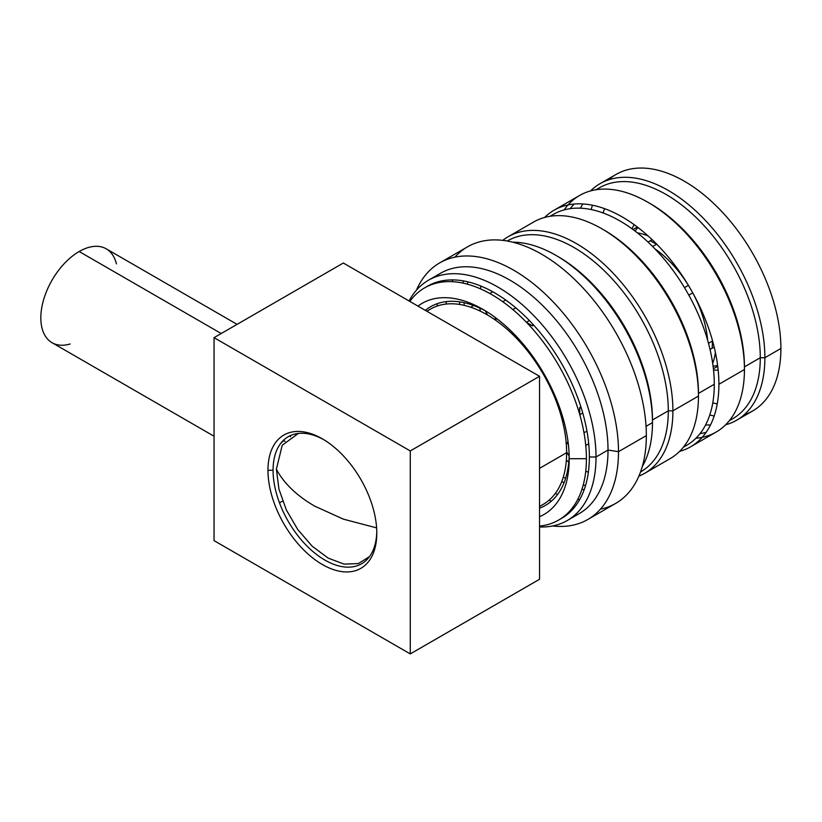 <?xml version="1.0" encoding="UTF-8"?>
<svg xmlns="http://www.w3.org/2000/svg" width="822" height="822" viewBox="0 0 822 822"><rect width="100%" height="100%" fill="white"/><g stroke="black" fill="none" stroke-linecap="round" stroke-linejoin="round"><path stroke-width="1.23" d="M214.049 337.657L214.049 540.629L410.27 653.911L410.27 450.939L214.049 337.657L343.329 263.019L214.049 337.657L410.27 450.939L410.27 653.911L214.049 540.629L214.049 337.657M267.962 470.266A76.96 44.429 60 0 1 322.378 438.845A76.96 44.429 60 0 1 376.795 533.108A76.96 44.429 60 0 1 322.378 564.529A76.96 44.429 60 0 1 267.962 470.266A76.96 44.429 -120 0 0 322.378 564.529A76.96 44.429 -120 0 0 376.795 533.108A76.96 44.429 -120 0 0 322.378 438.845A76.96 44.429 -120 0 0 267.962 470.266L273.068 470.266L267.962 470.266M282.614 501.05L279.49 502.848L282.614 501.05M539.54 579.274L410.27 653.911L539.54 579.274L539.54 376.301L410.27 450.939L539.54 376.301L343.329 263.019L539.54 376.301L539.54 579.274M376.784 531.608A73.343 42.343 60 0 1 324.3 559.731A73.343 42.343 60 0 1 273.068 470.266A73.343 42.343 60 0 1 323.673 439.616M290.505 436.667L289.436 436.05L290.505 436.667M426.813 311.219L430.553 309.062A112.727 65.082 60 0 1 517.418 339.27A112.727 65.082 60 0 1 566.625 452.717L539.54 468.355L566.625 452.717A112.727 65.082 60 0 1 543.28 504.318L539.54 506.475M367.968 558.487L367.249 558.755M369.489 556.597L358.32 563.584L344.089 564.118L328.204 558.138L312.237 546.25L297.8 529.615L286.323 509.907L278.935 489.09L276.387 469.239C283.898 483.346 296.66 495.645 314.682 506.126L343.391 519.155L376.62 527.888L343.391 519.155L314.682 506.126C296.66 495.645 283.898 483.346 276.387 469.239L282.223 445.226L298.386 433.441M295.396 434.293L295.982 433.811M556.104 400.93A71.267 41.151 -120 0 0 552.826 390.882A71.267 41.151 -120 0 1 556.104 400.93M533.56 357.519A71.267 41.151 -120 0 0 526.501 349.658A71.267 41.151 -120 0 1 533.56 357.519M562.536 421.224L563.707 420.545L562.536 421.224M580.918 406.962L579.623 407.712A71.267 41.151 60 0 1 579.726 411.298L578.924 411.76L579.726 411.298A71.267 41.151 60 0 1 579.654 414.247M579.787 414.699L582.747 412.983M586.959 431.077L583.99 432.783L586.959 431.077M568.423 444.928L567.067 442.565L568.074 441.979L567.067 442.565A71.267 41.151 60 0 1 566.214 443.15M667.967 297.153L668.646 296.763M684.479 287.618L688.404 285.357A83.464 48.19 -120 0 0 654.918 248.861A83.464 48.19 60 0 1 688.404 285.357M672.304 304.664L672.982 304.274M688.815 295.129L692.741 292.868A83.464 48.19 60 0 1 707.608 340.113A83.464 48.19 -120 0 0 692.741 292.868L688.815 295.129L692.741 292.868M691.415 348.076L690.829 348.23M692.699 354.816L693.234 354.672M712.571 340.925L708.492 343.288M710.044 349.463L714.174 347.079M715.397 352.504A83.464 48.19 60 0 1 712.695 363.345M652.617 246.508L656.696 244.155M652.165 239.685L648.034 242.069M637.348 232.842A83.464 48.19 60 0 1 648.085 235.914M494.556 316.984L495.923 319.347L496.94 318.761L495.07 319.84M512.856 309.575L515.815 307.86M505.715 300.009L502.756 301.715M585.747 445.462L588.706 443.746L585.747 445.462M526.738 322.604A71.267 41.151 60 0 1 532.389 325.892L533.683 325.142M526.419 322.265L529.378 320.549L526.419 322.265M494.998 319.789A71.267 41.151 60 0 1 495.923 319.347L496.94 318.761M533.129 324.536L532.009 325.646M579.654 408.164L581.175 407.743M487.693 315.103L485.658 311.589L486.162 311.302M569.143 455.049L568.649 455.326L566.625 451.812M712.129 348.261A80.392 46.412 -120 0 0 712.386 342.158L712.838 341.901L712.386 342.158A80.392 46.412 -120 0 0 712.376 341.038M656.501 244.268A80.392 46.412 -120 0 0 650.12 240.867M717.246 403.869A125.735 72.593 60 0 1 712.777 402.883A125.735 72.593 60 0 0 717.246 403.869M603.153 213.001A125.735 72.593 60 0 1 604.53 208.634A125.735 72.593 60 0 0 603.153 213.001M713.537 370.044A87.615 50.584 -120 0 0 718.161 370.106A87.615 50.584 60 0 1 713.537 370.044M634.224 224.714A87.615 50.584 -120 0 0 631.974 228.752A87.615 50.584 60 0 1 634.224 224.714M437.109 306.072A148.135 85.529 60 0 1 437.294 303.647A148.135 85.529 -120 0 0 437.109 306.072M441.342 282.162A148.135 85.529 60 0 1 441.743 280.898A148.135 85.529 -120 0 0 441.342 282.162M439.678 262.906L467.523 246.836A148.135 85.529 60 0 1 581.678 286.518A148.135 85.529 60 0 1 646.339 435.609L618.493 451.679A148.135 85.529 -120 0 0 553.833 302.599A148.135 85.529 -120 0 0 439.678 262.906A148.135 85.529 -120 0 0 416.477 290.135A148.135 85.529 60 0 1 533.55 283.857A148.135 85.529 60 0 1 618.493 451.679L646.339 435.609A148.135 85.529 60 0 1 615.657 503.424L587.812 519.494A148.135 85.529 -120 0 0 618.493 451.679A148.135 85.529 60 0 1 552.631 525.967A148.135 85.529 -120 0 0 587.812 519.494M573.273 508.705A148.135 85.529 60 0 1 571.968 508.428A148.135 85.529 -120 0 0 573.273 508.705M551.346 501.194A148.135 85.529 60 0 1 549.158 500.136A148.135 85.529 -120 0 0 551.346 501.194M713.095 366.263A80.392 46.412 -120 0 0 717.606 365.358M638.057 227.571A80.392 46.412 -120 0 0 635.026 231.033M573.016 516.586A138.743 80.104 -120 0 0 608.013 450.055A138.743 80.104 -120 0 0 543.496 306.37A138.743 80.104 -120 0 0 434.797 277.178A138.743 80.104 60 0 1 440.541 273.264A138.743 80.104 60 0 1 547.452 310.428A138.743 80.104 60 0 1 608.013 450.055L596.012 456.991A138.743 80.104 60 0 1 539.54 526.964A138.743 80.104 -120 0 0 567.272 520.511A138.743 80.104 -120 0 0 596.012 456.991L608.013 450.055A138.743 80.104 60 0 1 579.284 513.575L567.272 520.511M596.012 456.991A138.743 80.104 -120 0 0 535.441 317.364A138.743 80.104 -120 0 0 428.529 280.189A138.743 80.104 -120 0 0 409.068 300.975A138.743 80.104 60 0 1 519.237 302.095A138.743 80.104 60 0 1 596.012 456.991L589.364 456.991L596.012 456.991M560.101 519.185A134.048 77.391 -120 0 0 589.364 456.991A134.048 77.391 -120 0 0 529.882 321.073A134.048 77.391 -120 0 0 426.094 287.063M409.839 301.417A134.048 77.391 60 0 1 516.452 312.689A134.048 77.391 60 0 1 586.405 458.707L569.204 458.707A121.892 70.373 -120 0 0 513.195 333.136A121.892 70.373 -120 0 0 417.956 306.103A121.892 70.373 -120 0 1 483.017 309.421A121.892 70.373 -120 0 1 569.204 458.707L586.405 458.707A134.048 77.391 60 0 1 539.54 526.08M425.364 310.387A114.731 66.243 60 0 1 485.586 310.952M539.54 516.709A121.892 70.373 -120 0 0 569.204 458.707A121.892 70.373 -120 0 1 539.54 516.709M569.163 455.717A114.731 66.243 60 0 1 539.54 508.15M600.42 509.167A148.135 85.529 -120 0 0 646.339 435.609A148.135 85.529 -120 0 0 572.359 277.271A148.135 85.529 -120 0 0 454.915 257.163M445.997 304.078A136.575 78.85 60 0 1 446.356 301.592A136.575 78.85 -120 0 0 445.997 304.078M452.038 281.679A136.575 78.85 60 0 1 452.85 279.901A136.575 78.85 -120 0 0 452.038 281.679M579.685 499.591A136.575 78.85 60 0 1 577.743 499.406A136.575 78.85 -120 0 0 579.685 499.591M557.655 494.361A136.575 78.85 60 0 1 555.323 493.436A136.575 78.85 -120 0 0 557.655 494.361M679.619 451.36A136.575 78.85 -120 0 0 690.614 446.798A136.575 78.85 -120 0 0 718.901 384.275L744.444 369.52L744.444 366.869L760.288 357.724L764.881 357.724A136.575 78.85 -120 0 0 705.266 220.275A136.575 78.85 -120 0 0 600.019 183.686L616.038 174.439A136.575 78.85 60 0 1 721.284 211.028A136.575 78.85 60 0 1 780.9 348.477L764.881 357.724A136.575 78.85 60 0 1 725.61 424.81A136.575 78.85 -120 0 0 736.604 420.248A136.575 78.85 -120 0 0 764.881 357.724L780.9 348.477A136.575 78.85 60 0 1 752.613 411L736.604 420.248M714.174 416.004A136.575 78.85 60 0 1 709.776 414.987A136.575 78.85 -120 0 0 714.174 416.004M702.183 437.335A136.575 78.85 60 0 1 695.915 438.239A136.575 78.85 -120 0 0 744.444 369.52L718.901 384.275A136.575 78.85 -120 0 0 659.285 246.826A136.575 78.85 -120 0 0 554.038 210.237L579.582 195.482A136.575 78.85 60 0 1 684.829 232.071A136.575 78.85 60 0 1 744.444 369.52A136.575 78.85 60 0 1 716.157 432.043L690.614 446.798M480.058 308.168A136.575 78.85 -120 0 0 480.274 311.137A136.575 78.85 60 0 1 480.058 308.168M566.348 460.217A136.575 78.85 -120 0 0 568.803 461.892A136.575 78.85 60 0 1 566.348 460.217M555.898 255.354L558.169 256.69A133.328 76.98 60 0 1 652.473 419.97L652.473 422.621A136.575 78.85 60 0 1 642.28 466.598A136.575 78.85 -120 0 0 652.473 422.621A136.575 78.85 -120 0 0 555.898 255.354A136.575 78.85 -120 0 0 512.723 242.192A136.575 78.85 60 0 1 652.473 422.621L646.041 426.33L652.473 422.621L652.473 419.97L668.307 410.825L672.91 410.825A136.575 78.85 -120 0 0 613.294 273.377A136.575 78.85 -120 0 0 508.047 236.787L533.601 222.032A136.575 78.85 60 0 1 638.838 258.622A136.575 78.85 60 0 1 698.464 396.07L672.91 410.825A136.575 78.85 60 0 1 638.869 476.154A136.575 78.85 -120 0 0 644.623 473.349A136.575 78.85 -120 0 0 672.91 410.825L698.464 396.07A136.575 78.85 60 0 1 670.177 458.594L644.623 473.349M492.779 291.8L489.809 293.505L492.779 291.8M584.144 489.809A136.575 78.85 60 0 1 581.945 489.285A136.575 78.85 -120 0 0 584.144 489.809M564.067 482.699A136.575 78.85 60 0 1 561.765 481.558A136.575 78.85 -120 0 0 564.067 482.699M600.019 183.686A136.575 78.85 -120 0 0 590.576 190.92A136.575 78.85 60 0 1 698.474 213.443A136.575 78.85 60 0 1 764.881 357.724L760.288 357.724A133.328 76.98 60 0 1 732.669 418.758L729.35 420.679M591.162 209.548A136.575 78.85 60 0 1 592.477 205.223A136.575 78.85 -120 0 0 591.162 209.548M554.038 210.237A136.575 78.85 -120 0 0 544.585 217.47M647.87 202.253L650.171 203.579A133.328 76.98 60 0 1 744.444 366.869L744.444 369.52A136.575 78.85 -120 0 0 647.87 202.253A136.575 78.85 -120 0 0 564.098 209.918A136.575 78.85 60 0 1 568.012 204.945M508.047 236.787A136.575 78.85 -120 0 0 502.745 240.363A136.575 78.85 60 0 1 609.647 269.626A136.575 78.85 60 0 1 672.91 410.825L668.307 410.825A133.328 76.98 60 0 1 640.698 471.859L640.533 471.951A133.328 76.98 -120 0 0 668.307 410.825L652.473 419.97A133.328 76.98 -120 0 0 557.059 256.032M459.498 304.438A136.575 78.85 60 0 1 459.673 301.869A136.575 78.85 -120 0 0 459.498 304.438M462.899 283.097A136.575 78.85 60 0 1 463.546 280.929A136.575 78.85 -120 0 0 462.899 283.097M744.136 414.802A136.575 78.85 -120 0 0 780.9 348.477A136.575 78.85 -120 0 0 715.983 205.644A136.575 78.85 -120 0 0 608.506 179.874M706.098 432.362A133.328 76.98 60 0 1 700.036 433.615A133.328 76.98 -120 0 0 706.098 432.362M710.475 424.953A133.328 76.98 60 0 1 705.584 424.943A133.328 76.98 -120 0 0 710.475 424.953M729.587 420.381A133.328 76.98 -120 0 0 760.288 357.724L744.444 366.869A133.328 76.98 -120 0 0 649.031 202.921M570.16 208.665A133.328 76.98 60 0 1 574.28 204.041A133.328 76.98 -120 0 0 570.16 208.665M580.445 208.192A133.328 76.98 60 0 1 582.88 203.948A133.328 76.98 -120 0 0 580.445 208.192M596.022 189.748L599.351 187.827A133.328 76.98 60 0 1 702.091 223.543A133.328 76.98 60 0 1 760.288 357.724A133.328 76.98 -120 0 0 700.108 221.488A133.328 76.98 -120 0 0 596.392 189.687M698.453 394.735A133.328 76.98 -120 0 0 698.464 393.419L714.297 384.275A133.328 76.98 60 0 1 686.689 445.308L683.359 447.23M550.031 216.299L553.36 214.378A133.328 76.98 60 0 1 656.1 250.094A133.328 76.98 60 0 1 714.297 384.275L698.464 393.419A133.328 76.98 -120 0 0 603.04 229.482M585.552 485.514A133.328 76.98 60 0 1 583.23 484.949A133.328 76.98 -120 0 0 585.552 485.514M565.618 478.342A133.328 76.98 60 0 1 563.276 477.171A133.328 76.98 -120 0 0 565.618 478.342M473.636 305.496L470.687 307.202L473.636 305.496M588.367 472.26A133.328 76.98 60 0 1 585.747 471.17A133.328 76.98 -120 0 0 588.367 472.26M568.793 462.056A133.328 76.98 60 0 1 566.337 460.443A133.328 76.98 -120 0 0 568.793 462.056M480.079 311.035A133.328 76.98 60 0 1 479.904 308.106A133.328 76.98 -120 0 0 480.079 311.035M464.06 305.322A133.328 76.98 60 0 1 464.214 302.712A133.328 76.98 -120 0 0 464.06 305.322M467.307 284.155A133.328 76.98 60 0 1 467.975 281.854A133.328 76.98 -120 0 0 467.307 284.155M480.49 288.861A133.328 76.98 60 0 1 480.86 286.046A133.328 76.98 -120 0 0 480.49 288.861M507.369 240.928A133.328 76.98 60 0 1 610.109 276.654A133.328 76.98 60 0 1 668.307 410.825A133.328 76.98 -120 0 0 610.006 276.541A133.328 76.98 -120 0 0 507.215 241.021L507.369 240.928M608.013 450.055L618.493 451.679L608.013 450.055M116.405 263.872A54.201 31.287 120 0 0 79.159 251.522A54.201 31.287 120 0 0 41.1 312.514A54.201 31.287 120 0 0 70.158 343.976M214.049 436.235L52.053 342.702A54.201 31.287 -60 0 1 43.751 299.28A54.201 31.287 -60 0 1 79.159 251.522L221.21 333.527L79.159 251.522A54.201 31.287 -60 0 1 106.254 248.83L237.075 324.361M280.703 443.407A54.201 31.287 120 0 0 283.713 440.571M285.07 441.352L283.385 440.376M633.012 229.513L637.338 227.016M713.404 368.759L717.729 366.263M440.541 273.264L428.529 280.189"/></g></svg>
